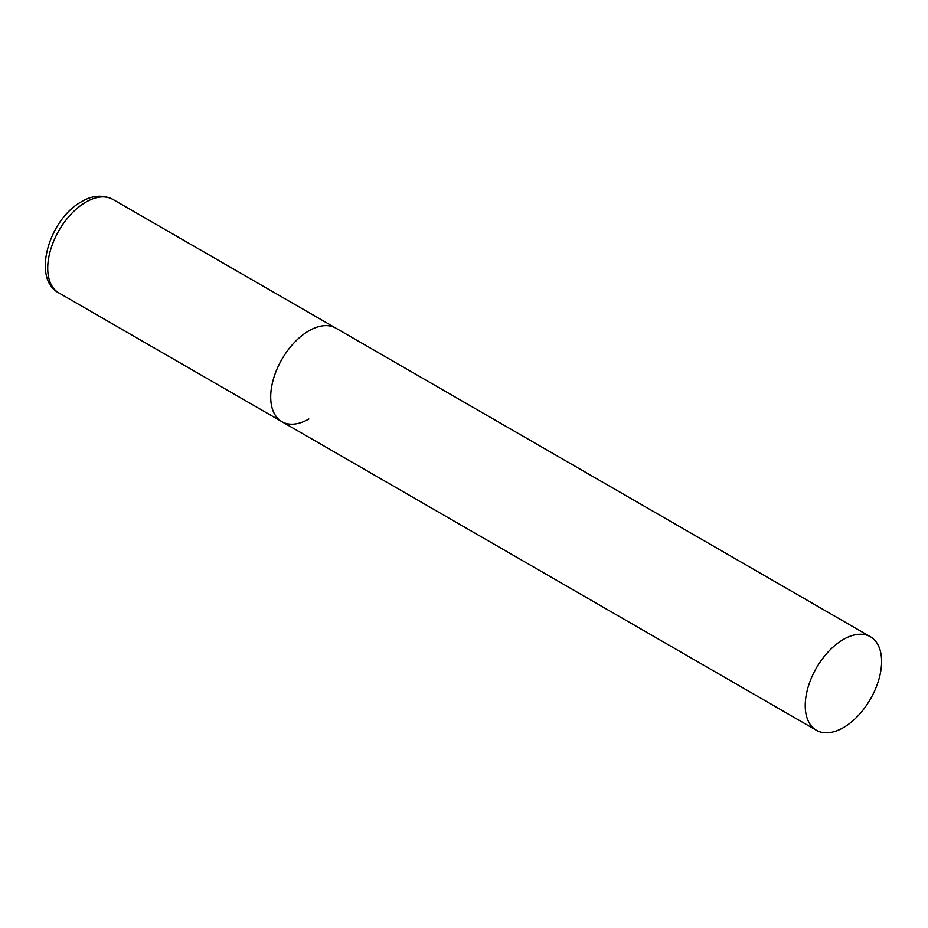 <?xml version="1.0" encoding="UTF-8"?>
<svg xmlns="http://www.w3.org/2000/svg" width="928" height="928" viewBox="0 0 928 928"><rect width="100%" height="100%" fill="white"/><g stroke="black" fill="none" stroke-linecap="round" stroke-linejoin="round"><path stroke-width="1.39" d="M308.885 419.004A53.998 31.169 -60 0 1 281.892 421.672A53.998 31.169 -60 0 1 273.609 378.404A53.998 31.169 -60 0 1 308.885 330.832A53.998 31.169 -60 0 1 335.89 328.152A53.998 31.169 120 0 0 294.28 342.618A53.998 31.169 120 0 0 270.709 396.952A53.998 31.169 120 0 0 281.892 421.672L58.916 292.946A53.998 31.169 -60 0 1 50.634 249.678A53.998 31.169 -60 0 1 85.91 202.095A53.998 31.169 -60 0 1 112.914 199.416C99.598 192.722 87.302 198.116 81.594 201.666C49.114 219.043 31.332 278.876 58.916 292.946M881.6 661.478A53.998 31.169 120 0 0 870.418 636.759A53.998 31.169 120 0 0 828.808 651.224A53.998 31.169 120 0 0 805.237 705.57A53.998 31.169 120 0 0 816.42 730.29A53.998 31.169 120 0 0 858.029 715.813A53.998 31.169 120 0 0 881.6 661.478M870.418 636.759L112.914 199.416M281.892 421.672L816.42 730.29"/></g></svg>
